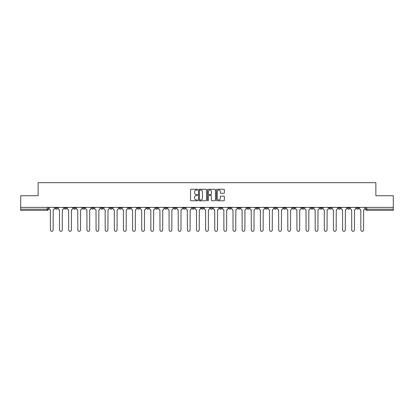 <?xml version="1.0" encoding="UTF-8"?>
<svg xmlns="http://www.w3.org/2000/svg" width="414" height="414" viewBox="0 0 414 414"><rect width="100%" height="100%" fill="white"/><g stroke="black" fill="none" stroke-linecap="round" stroke-linejoin="round"><path stroke-width="0.62" d="M197.633 189.69A0.404 0.404 0 0 0 197.235 189.286L191.128 189.286A0.574 0.574 0 0 0 190.554 189.86L190.554 200.2A0.574 0.574 0 0 0 191.128 200.774L197.235 200.774A0.404 0.404 0 0 0 197.633 200.376A0.404 0.404 0 0 0 197.235 199.972L196.443 199.972A1.837 1.837 0 0 1 194.606 198.135L194.606 197.271A1.837 1.837 0 0 1 196.443 195.434L197.235 195.434A0.404 0.404 0 0 0 197.633 195.03A0.404 0.404 0 0 0 197.235 194.627L196.443 194.627A1.837 1.837 0 0 1 194.606 192.789L194.606 191.93A1.837 1.837 0 0 1 196.443 190.088L197.235 190.088A0.404 0.404 0 0 0 197.633 189.69M356.485 207.383L356.485 208.025L358.824 208.025A1.17 1.17 0 0 1 357.655 209.194A1.17 1.17 0 0 1 356.485 208.025L356.485 207.383M310.831 207.383L310.831 208.025L313.17 208.025A1.17 1.17 0 0 1 312.001 209.194A1.17 1.17 0 0 1 310.831 208.025L310.831 207.383M301.702 208.025L301.702 207.383L301.702 208.025A1.17 1.17 0 0 0 302.872 209.194A1.17 1.17 0 0 1 301.702 208.025L304.042 208.025A1.17 1.17 0 0 1 302.872 209.194M283.44 207.383L283.44 208.025L285.779 208.025A1.17 1.17 0 0 1 284.609 209.194A1.17 1.17 0 0 1 283.44 208.025L283.44 207.383M274.311 208.025L274.311 207.383L274.311 208.025A1.17 1.17 0 0 0 275.481 209.194A1.17 1.17 0 0 1 274.311 208.025L276.65 208.025A1.17 1.17 0 0 1 275.481 209.194M265.177 208.025L265.177 207.383L265.177 208.025A1.17 1.17 0 0 0 266.347 209.194A1.17 1.17 0 0 1 265.177 208.025L267.522 208.025A1.17 1.17 0 0 1 266.347 209.194A1.17 1.17 0 0 0 267.522 208.025A1.17 1.17 0 0 1 266.347 209.194M237.786 208.025L237.786 207.383L237.786 208.025A1.17 1.17 0 0 0 238.956 209.194A1.17 1.17 0 0 1 237.786 208.025L240.13 208.025A1.17 1.17 0 0 1 238.956 209.194M228.657 207.383L228.657 208.025L230.996 208.025A1.17 1.17 0 0 1 229.827 209.194A1.17 1.17 0 0 1 228.657 208.025L228.657 207.383M219.523 207.383L219.523 208.025L221.868 208.025A1.17 1.17 0 0 1 220.698 209.194A1.17 1.17 0 0 1 219.523 208.025L219.523 207.383M210.395 207.383L210.395 208.025L212.734 208.025A1.17 1.17 0 0 1 211.564 209.194A1.17 1.17 0 0 1 210.395 208.025L210.395 207.383M201.266 208.025L201.266 207.383L201.266 208.025A1.17 1.17 0 0 0 202.436 209.194A1.17 1.17 0 0 1 201.266 208.025L203.605 208.025A1.17 1.17 0 0 1 202.436 209.194M183.004 207.383L183.004 208.025L185.343 208.025A1.17 1.17 0 0 1 184.173 209.194A1.17 1.17 0 0 1 183.004 208.025L183.004 207.383M173.87 208.025L173.87 207.383L173.87 208.025A1.17 1.17 0 0 0 175.044 209.194A1.17 1.17 0 0 1 173.87 208.025L176.214 208.025A1.17 1.17 0 0 1 175.044 209.194A1.17 1.17 0 0 0 176.214 208.025A1.17 1.17 0 0 1 175.044 209.194M119.087 207.383L119.087 208.025L121.431 208.025A1.17 1.17 0 0 1 120.257 209.194A1.17 1.17 0 0 1 119.087 208.025L119.087 207.383M109.958 207.383L109.958 208.025L112.297 208.025A1.17 1.17 0 0 1 111.128 209.194A1.17 1.17 0 0 1 109.958 208.025L109.958 207.383M100.83 207.383L100.83 208.025L103.169 208.025A1.17 1.17 0 0 1 101.999 209.194A1.17 1.17 0 0 1 100.83 208.025L100.83 207.383M82.567 207.383L82.567 208.025L84.906 208.025A1.17 1.17 0 0 1 83.737 209.194A1.17 1.17 0 0 1 82.567 208.025L82.567 207.383M73.433 207.383L73.433 208.025L75.778 208.025A1.17 1.17 0 0 1 74.608 209.194A1.17 1.17 0 0 1 73.433 208.025L73.433 207.383M223.788 193.338A0.574 0.574 0 0 0 224.362 192.764L224.362 189.86A0.574 0.574 0 0 0 223.788 189.286L217.008 189.286A0.574 0.574 0 0 0 216.434 189.86L216.434 200.2A0.574 0.574 0 0 0 217.008 200.774L223.788 200.774A0.574 0.574 0 0 0 224.362 200.2L224.362 196.697A0.574 0.574 0 0 0 223.788 196.122L220.89 196.122A0.574 0.574 0 0 0 220.315 196.697L220.315 198.435A1.537 1.537 0 0 1 218.778 199.972A1.537 1.537 0 0 1 217.241 198.435L217.241 191.625A1.537 1.537 0 0 1 218.778 190.088A1.537 1.537 0 0 1 220.315 191.625L220.315 192.764A0.574 0.574 0 0 0 220.89 193.338L223.788 193.338M20.7 207.383L20.7 195.734L38.14 195.734L38.14 182.683L375.86 182.683L375.86 195.734L393.3 195.734L393.3 207.383L20.7 207.383L20.7 209.194L48.386 209.194L48.386 207.383L48.386 209.194A1.17 1.17 0 0 1 47.212 210.364L20.7 210.364L20.7 209.194M206.498 189.86A0.574 0.574 0 0 0 205.924 189.286L199.144 189.286A0.574 0.574 0 0 0 198.57 189.86L198.57 200.2A0.574 0.574 0 0 0 199.144 200.774L205.924 200.774A0.574 0.574 0 0 0 206.498 200.2L206.498 189.86M208.076 189.286L214.856 189.286A0.574 0.574 0 0 1 215.43 189.86L215.43 200.2A0.574 0.574 0 0 1 214.856 200.774L211.958 200.774A0.574 0.574 0 0 1 211.378 200.2L211.378 196.008A0.574 0.574 0 0 0 210.804 195.434L208.884 195.434A0.574 0.574 0 0 0 208.309 196.008L208.309 200.376A0.404 0.404 0 0 1 207.906 200.774A0.404 0.404 0 0 1 207.502 200.376L207.502 189.86A0.574 0.574 0 0 1 208.076 189.286M365.614 207.383L365.614 209.194L393.3 209.194L393.3 210.364L366.788 210.364A1.17 1.17 0 0 1 365.614 209.194A1.17 1.17 0 0 0 366.788 210.364L366.788 207.383M393.3 207.383L393.3 209.194M358.824 207.383L358.824 208.025A1.17 1.17 0 0 1 357.655 209.194A1.17 1.17 0 0 0 358.824 208.025M349.695 207.383L349.695 208.025A1.17 1.17 0 0 1 348.526 209.194A1.17 1.17 0 0 1 347.356 208.025L349.695 208.025M347.356 207.383L347.356 208.025M340.567 207.383L340.567 208.025A1.17 1.17 0 0 1 339.392 209.194A1.17 1.17 0 0 1 338.222 208.025L340.567 208.025M338.222 207.383L338.222 208.025M331.433 207.383L331.433 208.025A1.17 1.17 0 0 1 330.263 209.194A1.17 1.17 0 0 1 329.094 208.025A1.17 1.17 0 0 0 330.263 209.194M329.094 207.383L329.094 208.025L331.433 208.025M322.304 207.383L322.304 208.025A1.17 1.17 0 0 1 321.135 209.194A1.17 1.17 0 0 1 319.96 208.025L322.304 208.025M319.96 207.383L319.96 208.025M313.17 207.383L313.17 208.025L313.17 207.383M304.042 207.383L304.042 208.025M294.913 207.383L294.913 208.025A1.17 1.17 0 0 1 293.743 209.194A1.17 1.17 0 0 1 292.569 208.025L294.913 208.025A1.17 1.17 0 0 1 293.743 209.194A1.17 1.17 0 0 0 294.913 208.025L294.913 207.383M292.569 207.383L292.569 208.025M285.779 207.383L285.779 208.025A1.17 1.17 0 0 1 284.609 209.194A1.17 1.17 0 0 0 285.779 208.025L285.779 207.383M276.65 207.383L276.65 208.025L276.65 207.383M267.522 207.383L267.522 208.025M258.388 207.383L258.388 208.025A1.17 1.17 0 0 1 257.218 209.194A1.17 1.17 0 0 1 256.049 208.025L258.388 208.025A1.17 1.17 0 0 1 257.218 209.194A1.17 1.17 0 0 0 258.388 208.025M256.049 207.383L256.049 208.025M249.259 207.383L249.259 208.025A1.17 1.17 0 0 1 248.089 209.194A1.17 1.17 0 0 1 246.915 208.025A1.17 1.17 0 0 0 248.089 209.194A1.17 1.17 0 0 0 249.259 208.025A1.17 1.17 0 0 1 248.089 209.194M246.915 207.383L246.915 208.025L249.259 208.025M240.13 207.383L240.13 208.025L240.13 207.383M230.996 207.383L230.996 208.025L230.996 207.383M221.868 207.383L221.868 208.025A1.17 1.17 0 0 1 220.698 209.194A1.17 1.17 0 0 0 221.868 208.025L221.868 207.383M212.734 207.383L212.734 208.025A1.17 1.17 0 0 1 211.564 209.194A1.17 1.17 0 0 0 212.734 208.025M203.605 207.383L203.605 208.025L203.605 207.383M194.476 207.383L194.476 208.025A1.17 1.17 0 0 1 193.302 209.194A1.17 1.17 0 0 1 192.132 208.025A1.17 1.17 0 0 0 193.302 209.194M192.132 207.383L192.132 208.025L194.476 208.025M185.343 207.383L185.343 208.025A1.17 1.17 0 0 1 184.173 209.194A1.17 1.17 0 0 0 185.343 208.025L185.343 207.383M176.214 207.383L176.214 208.025M167.085 207.383L167.085 208.025A1.17 1.17 0 0 1 165.91 209.194A1.17 1.17 0 0 1 164.741 208.025L167.085 208.025M164.741 207.383L164.741 208.025M157.951 207.383L157.951 208.025A1.17 1.17 0 0 1 156.782 209.194A1.17 1.17 0 0 1 155.612 208.025L157.951 208.025M155.612 207.383L155.612 208.025M148.823 207.383L148.823 208.025A1.17 1.17 0 0 1 147.653 209.194A1.17 1.17 0 0 1 146.478 208.025L148.823 208.025M146.478 207.383L146.478 208.025M139.689 207.383L139.689 208.025A1.17 1.17 0 0 1 138.519 209.194A1.17 1.17 0 0 1 137.35 208.025L139.689 208.025M137.35 207.383L137.35 208.025M130.56 207.383L130.56 208.025A1.17 1.17 0 0 1 129.391 209.194A1.17 1.17 0 0 1 128.221 208.025L130.56 208.025M128.221 207.383L128.221 208.025M121.431 207.383L121.431 208.025L121.431 207.383M112.297 207.383L112.297 208.025M103.169 207.383L103.169 208.025L103.169 207.383M94.04 207.383L94.04 208.025A1.17 1.17 0 0 1 92.865 209.194A1.17 1.17 0 0 1 91.696 208.025L94.04 208.025M91.696 207.383L91.696 208.025M84.906 207.383L84.906 208.025M75.778 207.383L75.778 208.025L75.778 207.383M66.644 207.383L66.644 208.025A1.17 1.17 0 0 1 65.474 209.194A1.17 1.17 0 0 1 64.305 208.025L66.644 208.025M64.305 207.383L64.305 208.025M55.176 207.383L55.176 208.025L57.515 208.025L57.515 207.383L57.515 208.025A1.17 1.17 0 0 1 56.345 209.194A1.17 1.17 0 0 1 55.176 208.025A1.17 1.17 0 0 0 56.345 209.194M47.212 210.364A1.17 1.17 0 0 0 48.386 209.194A1.17 1.17 0 0 1 47.212 210.364L47.212 207.383M199.776 190.088A0.404 0.404 0 0 0 199.372 190.492L199.372 199.569A0.404 0.404 0 0 0 199.776 199.972L200.609 199.972A1.837 1.837 0 0 0 202.446 198.135L202.446 191.93A1.837 1.837 0 0 0 200.609 190.088L199.776 190.088M211.378 191.656A1.537 1.537 0 0 0 209.846 190.119A1.537 1.537 0 0 0 208.309 191.656L208.309 194.052A0.574 0.574 0 0 0 208.884 194.627L210.804 194.627A0.574 0.574 0 0 0 211.378 194.052L211.378 191.656M49.173 208.609L49.173 207.383L49.173 208.609A1.17 1.17 0 0 0 50.348 209.779L50.436 229.972A1.345 1.345 0 0 0 51.781 231.317A1.345 1.345 0 0 0 53.127 229.972L53.215 209.779A1.17 1.17 0 0 0 54.384 208.609L54.384 207.383L54.384 208.609M50.348 209.779L50.436 229.972M53.127 229.972L53.215 209.779M58.307 208.609L58.307 207.383L58.307 208.609A1.17 1.17 0 0 0 59.476 209.779L59.564 229.972A1.345 1.345 0 0 0 60.91 231.317A1.345 1.345 0 0 0 62.255 229.972L62.343 209.779A1.17 1.17 0 0 0 63.513 208.609L63.513 207.383L63.513 208.609M67.435 208.609L67.435 207.383L67.435 208.609A1.17 1.17 0 0 0 68.605 209.779L68.693 229.972A1.345 1.345 0 0 0 70.038 231.317A1.345 1.345 0 0 0 71.389 229.972L71.472 209.779A1.17 1.17 0 0 0 72.647 208.609L72.647 207.383L72.647 208.609M76.564 208.609L76.564 207.383L76.564 208.609A1.17 1.17 0 0 0 77.739 209.779L77.827 229.972A1.345 1.345 0 0 0 79.172 231.317A1.345 1.345 0 0 0 80.518 229.972L80.606 209.779A1.17 1.17 0 0 0 81.775 208.609L81.775 207.383L81.775 208.609M59.476 209.779L59.564 229.972M62.255 229.972L62.343 209.779M68.605 209.779L68.693 229.972M71.389 229.972L71.472 209.779M77.739 209.779L77.827 229.972M80.518 229.972L80.606 209.779M85.698 208.609L85.698 207.383L85.698 208.609A1.17 1.17 0 0 0 86.868 209.779L86.956 229.972A1.345 1.345 0 0 0 88.301 231.317A1.345 1.345 0 0 0 89.647 229.972L89.734 209.779A1.17 1.17 0 0 0 90.904 208.609L90.904 207.383L90.904 208.609M94.827 208.609L94.827 207.383L94.827 208.609A1.17 1.17 0 0 0 95.996 209.779L96.084 229.972A1.345 1.345 0 0 0 97.435 231.317A1.345 1.345 0 0 0 98.78 229.972L98.868 209.779A1.17 1.17 0 0 0 100.038 208.609L100.038 207.383L100.038 208.609M86.868 209.779L86.956 229.972M89.647 229.972L89.734 209.779M95.996 209.779L96.084 229.972M98.78 229.972L98.868 209.779M103.961 208.609L103.961 207.383L103.961 208.609A1.17 1.17 0 0 0 105.13 209.779L105.218 229.972A1.345 1.345 0 0 0 106.564 231.317A1.345 1.345 0 0 0 107.909 229.972L107.997 209.779A1.17 1.17 0 0 0 109.167 208.609L109.167 207.383L109.167 208.609M113.089 208.609L113.089 207.383L113.089 208.609A1.17 1.17 0 0 0 114.259 209.779L114.347 229.972A1.345 1.345 0 0 0 115.692 231.317A1.345 1.345 0 0 0 117.038 229.972L117.126 209.779A1.17 1.17 0 0 0 118.3 208.609L118.3 207.383L118.3 208.609M122.218 208.609L122.218 207.383L122.218 208.609A1.17 1.17 0 0 0 123.393 209.779L123.481 229.972A1.345 1.345 0 0 0 124.826 231.317A1.345 1.345 0 0 0 126.172 229.972L126.26 209.779A1.17 1.17 0 0 0 127.429 208.609L127.429 207.383L127.429 208.609M131.352 208.609L131.352 207.383L131.352 208.609A1.17 1.17 0 0 0 132.521 209.779L132.609 229.972A1.345 1.345 0 0 0 133.955 231.317A1.345 1.345 0 0 0 135.3 229.972L135.388 209.779A1.17 1.17 0 0 0 136.558 208.609L136.558 207.383L136.558 208.609M140.481 208.609L140.481 207.383L140.481 208.609A1.17 1.17 0 0 0 141.65 209.779L141.738 229.972A1.345 1.345 0 0 0 143.084 231.317A1.345 1.345 0 0 0 144.434 229.972L144.517 209.779A1.17 1.17 0 0 0 145.692 208.609L145.692 207.383L145.692 208.609M149.609 208.609L149.609 207.383L149.609 208.609A1.17 1.17 0 0 0 150.784 209.779L150.872 229.972A1.345 1.345 0 0 0 152.217 231.317A1.345 1.345 0 0 0 153.563 229.972L153.651 209.779A1.17 1.17 0 0 0 154.82 208.609L154.82 207.383L154.82 208.609M158.743 208.609L158.743 207.383L158.743 208.609A1.17 1.17 0 0 0 159.913 209.779L160.001 229.972A1.345 1.345 0 0 0 161.346 231.317A1.345 1.345 0 0 0 162.692 229.972L162.78 209.779A1.17 1.17 0 0 0 163.949 208.609L163.949 207.383L163.949 208.609M167.872 208.609L167.872 207.383L167.872 208.609A1.17 1.17 0 0 0 169.041 209.779L169.129 229.972A1.345 1.345 0 0 0 170.48 231.317A1.345 1.345 0 0 0 171.826 229.972L171.913 209.779A1.17 1.17 0 0 0 173.083 208.609L173.083 207.383L173.083 208.609M105.13 209.779L105.218 229.972M107.909 229.972L107.997 209.779M114.259 209.779L114.347 229.972M117.038 229.972L117.126 209.779M123.393 209.779L123.481 229.972M126.172 229.972L126.26 209.779M132.521 209.779L132.609 229.972M135.3 229.972L135.388 209.779M141.65 209.779L141.738 229.972M144.434 229.972L144.517 209.779M150.784 209.779L150.872 229.972M153.563 229.972L153.651 209.779M159.913 209.779L160.001 229.972M162.692 229.972L162.78 209.779M169.041 209.779L169.129 229.972M171.826 229.972L171.913 209.779M177.006 208.609L177.006 207.383L177.006 208.609A1.17 1.17 0 0 0 178.175 209.779L178.263 229.972A1.345 1.345 0 0 0 179.609 231.317A1.345 1.345 0 0 0 180.954 229.972L181.042 209.779A1.17 1.17 0 0 0 182.212 208.609L182.212 207.383L182.212 208.609M186.134 208.609L186.134 207.383L186.134 208.609A1.17 1.17 0 0 0 187.304 209.779L187.392 229.972A1.345 1.345 0 0 0 188.737 231.317A1.345 1.345 0 0 0 190.083 229.972L190.171 209.779A1.17 1.17 0 0 0 191.346 208.609L191.346 207.383L191.346 208.609M195.263 208.609L195.263 207.383L195.263 208.609A1.17 1.17 0 0 0 196.438 209.779L196.521 229.972A1.345 1.345 0 0 0 197.871 231.317A1.345 1.345 0 0 0 199.217 229.972L199.305 209.779A1.17 1.17 0 0 0 200.474 208.609L200.474 207.383L200.474 208.609M204.397 208.609L204.397 207.383L204.397 208.609A1.17 1.17 0 0 0 205.567 209.779L205.654 229.972A1.345 1.345 0 0 0 207 231.317A1.345 1.345 0 0 0 208.345 229.972L208.433 209.779A1.17 1.17 0 0 0 209.603 208.609L209.603 207.383L209.603 208.609M213.526 208.609L213.526 207.383L213.526 208.609A1.17 1.17 0 0 0 214.695 209.779L214.783 229.972A1.345 1.345 0 0 0 216.129 231.317A1.345 1.345 0 0 0 217.479 229.972L217.562 209.779A1.17 1.17 0 0 0 218.737 208.609L218.737 207.383L218.737 208.609M222.654 208.609L222.654 207.383L222.654 208.609A1.17 1.17 0 0 0 223.829 209.779L223.917 229.972A1.345 1.345 0 0 0 225.263 231.317A1.345 1.345 0 0 0 226.608 229.972L226.696 209.779A1.17 1.17 0 0 0 227.866 208.609L227.866 207.383L227.866 208.609M231.788 208.609L231.788 207.383L231.788 208.609A1.17 1.17 0 0 0 232.958 209.779L233.046 229.972A1.345 1.345 0 0 0 234.391 231.317A1.345 1.345 0 0 0 235.737 229.972L235.825 209.779A1.17 1.17 0 0 0 236.994 208.609L236.994 207.383L236.994 208.609M240.917 208.609L240.917 207.383L240.917 208.609A1.17 1.17 0 0 0 242.087 209.779L242.174 229.972A1.345 1.345 0 0 0 243.52 231.317A1.345 1.345 0 0 0 244.871 229.972L244.959 209.779A1.17 1.17 0 0 0 246.128 208.609L246.128 207.383L246.128 208.609M250.051 208.609L250.051 207.383L250.051 208.609A1.17 1.17 0 0 0 251.22 209.779L251.308 229.972A1.345 1.345 0 0 0 252.654 231.317A1.345 1.345 0 0 0 253.999 229.972L254.087 209.779A1.17 1.17 0 0 0 255.257 208.609L255.257 207.383L255.257 208.609M259.18 208.609L259.18 207.383L259.18 208.609A1.17 1.17 0 0 0 260.349 209.779L260.437 229.972A1.345 1.345 0 0 0 261.783 231.317A1.345 1.345 0 0 0 263.128 229.972L263.216 209.779A1.17 1.17 0 0 0 264.391 208.609L264.391 207.383L264.391 208.609M268.308 208.609L268.308 207.383L268.308 208.609A1.17 1.17 0 0 0 269.483 209.779L269.566 229.972A1.345 1.345 0 0 0 270.916 231.317A1.345 1.345 0 0 0 272.262 229.972L272.35 209.779A1.17 1.17 0 0 0 273.519 208.609L273.519 207.383L273.519 208.609M277.442 208.609L277.442 207.383L277.442 208.609A1.17 1.17 0 0 0 278.612 209.779L278.7 229.972A1.345 1.345 0 0 0 280.045 231.317A1.345 1.345 0 0 0 281.391 229.972L281.479 209.779A1.17 1.17 0 0 0 282.648 208.609L282.648 207.383L282.648 208.609M286.571 208.609L286.571 207.383L286.571 208.609A1.17 1.17 0 0 0 287.74 209.779L287.828 229.972A1.345 1.345 0 0 0 289.174 231.317A1.345 1.345 0 0 0 290.519 229.972L290.607 209.779A1.17 1.17 0 0 0 291.782 208.609L291.782 207.383L291.782 208.609M295.699 208.609L295.699 207.383L295.699 208.609A1.17 1.17 0 0 0 296.874 209.779L296.962 229.972A1.345 1.345 0 0 0 298.308 231.317A1.345 1.345 0 0 0 299.653 229.972L299.741 209.779A1.17 1.17 0 0 0 300.911 208.609L300.911 207.383L300.911 208.609M304.833 208.609L304.833 207.383L304.833 208.609A1.17 1.17 0 0 0 306.003 209.779L306.091 229.972A1.345 1.345 0 0 0 307.436 231.317A1.345 1.345 0 0 0 308.782 229.972L308.87 209.779A1.17 1.17 0 0 0 310.039 208.609L310.039 207.383L310.039 208.609M178.175 209.779L178.263 229.972M180.954 229.972L181.042 209.779M187.304 209.779L187.392 229.972M190.083 229.972L190.171 209.779M196.438 209.779L196.521 229.972M199.217 229.972L199.305 209.779M205.567 209.779L205.654 229.972M208.345 229.972L208.433 209.779M214.695 209.779L214.783 229.972M217.479 229.972L217.562 209.779M223.829 209.779L223.917 229.972M226.608 229.972L226.696 209.779M232.958 209.779L233.046 229.972M235.737 229.972L235.825 209.779M242.087 209.779L242.174 229.972M244.871 229.972L244.959 209.779M251.22 209.779L251.308 229.972M253.999 229.972L254.087 209.779M260.349 209.779L260.437 229.972M263.128 229.972L263.216 209.779M269.483 209.779L269.566 229.972M272.262 229.972L272.35 209.779M278.612 209.779L278.7 229.972M281.391 229.972L281.479 209.779M287.74 209.779L287.828 229.972M290.519 229.972L290.607 209.779M296.874 209.779L296.962 229.972M299.653 229.972L299.741 209.779M306.003 209.779L306.091 229.972M308.782 229.972L308.87 209.779M313.962 208.609L313.962 207.383L313.962 208.609A1.17 1.17 0 0 0 315.132 209.779L315.22 229.972A1.345 1.345 0 0 0 316.565 231.317A1.345 1.345 0 0 0 317.916 229.972L318.004 209.779A1.17 1.17 0 0 0 319.173 208.609L319.173 207.383L319.173 208.609M315.132 209.779L315.22 229.972M317.916 229.972L318.004 209.779M323.096 208.609L323.096 207.383L323.096 208.609A1.17 1.17 0 0 0 324.265 209.779L324.353 229.972A1.345 1.345 0 0 0 325.699 231.317A1.345 1.345 0 0 0 327.044 229.972L327.132 209.779A1.17 1.17 0 0 0 328.302 208.609L328.302 207.383L328.302 208.609M324.265 209.779L324.353 229.972M327.044 229.972L327.132 209.779M332.225 208.609L332.225 207.383L332.225 208.609A1.17 1.17 0 0 0 333.394 209.779L333.482 229.972A1.345 1.345 0 0 0 334.828 231.317A1.345 1.345 0 0 0 336.173 229.972L336.261 209.779A1.17 1.17 0 0 0 337.436 208.609L337.436 207.383L337.436 208.609M333.394 209.779L333.482 229.972M336.173 229.972L336.261 209.779M341.353 208.609L341.353 207.383L341.353 208.609A1.17 1.17 0 0 0 342.528 209.779L342.611 229.972A1.345 1.345 0 0 0 343.962 231.317A1.345 1.345 0 0 0 345.307 229.972L345.395 209.779A1.17 1.17 0 0 0 346.565 208.609L346.565 207.383L346.565 208.609M342.528 209.779L342.611 229.972M345.307 229.972L345.395 209.779M350.487 208.609L350.487 207.383L350.487 208.609A1.17 1.17 0 0 0 351.657 209.779L351.745 229.972A1.345 1.345 0 0 0 353.09 231.317A1.345 1.345 0 0 0 354.436 229.972L354.524 209.779A1.17 1.17 0 0 0 355.693 208.609L355.693 207.383L355.693 208.609M351.657 209.779L351.745 229.972M354.436 229.972L354.524 209.779M359.616 208.609L359.616 207.383L359.616 208.609A1.17 1.17 0 0 0 360.785 209.779L360.873 229.972A1.345 1.345 0 0 0 362.219 231.317A1.345 1.345 0 0 0 363.564 229.972L363.652 209.779A1.17 1.17 0 0 0 364.827 208.609L364.827 207.383L364.827 208.609M360.785 209.779L360.873 229.972M363.564 229.972L363.652 209.779"/></g></svg>

